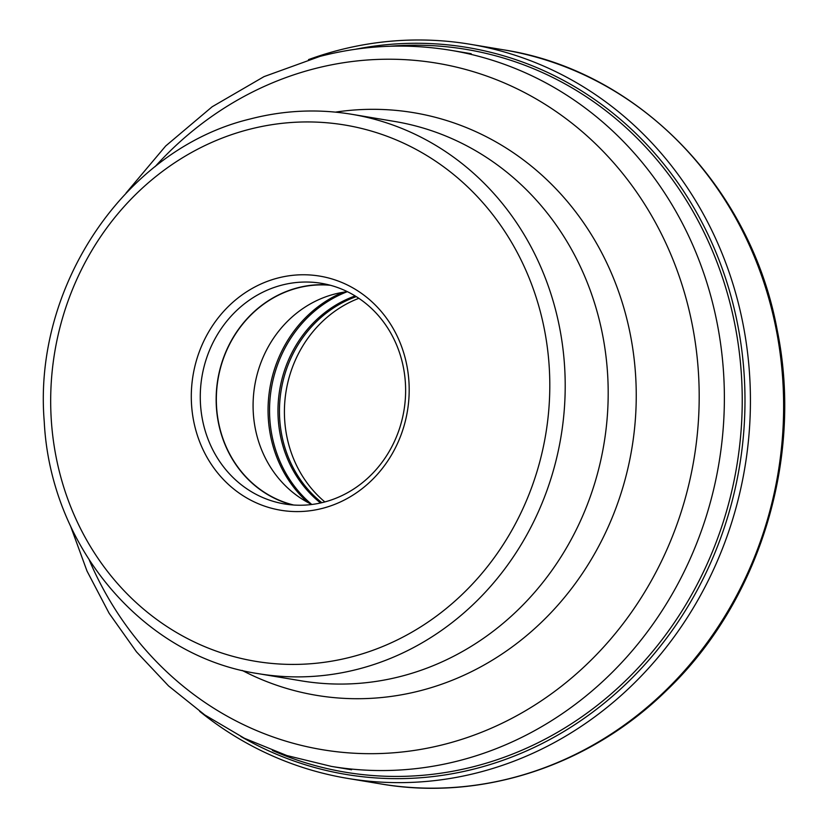 <?xml version="1.0" encoding="UTF-8"?>
<svg xmlns="http://www.w3.org/2000/svg" width="828" height="828" viewBox="0 0 828 828"><rect width="100%" height="100%" fill="white"/><g stroke="black" fill="none" stroke-linecap="round" stroke-linejoin="round"><path stroke-width="1.24" d="M199.641 711.324A372.145 340.753 -80.5 0 0 347.47 778.372A372.145 340.753 -80.5 0 0 743.016 323.976A372.145 340.753 -80.5 0 0 470.097 44.257A372.145 340.753 -80.5 0 0 308.513 59.606M401.828 676.134A283.559 259.65 99.5 0 1 301.154 680.823L258.17 673.64A283.559 259.65 -80.5 0 0 358.721 668.983A283.559 259.65 -80.5 0 0 358.845 668.952A283.559 259.65 -80.5 0 0 565.182 381.843A283.559 259.65 -80.5 0 0 351.61 114.264L394.594 121.447A283.559 259.65 99.5 0 1 608.166 389.025A283.559 259.65 99.5 0 1 401.828 676.134M277.659 278.084A118.673 108.665 99.5 0 1 406.827 365.324A118.673 108.665 99.5 0 1 322.816 508.268A118.673 108.665 99.5 0 1 193.659 421.028A118.673 108.665 99.5 0 1 277.659 278.084M403.402 367.384A111.852 102.413 99.5 0 1 324.224 502.099A111.852 102.413 99.5 0 1 284.521 503.952A111.852 102.413 99.5 0 1 202.498 419.879A111.852 102.413 99.5 0 1 281.665 285.163A111.852 102.413 99.5 0 1 321.378 283.311A111.852 102.413 99.5 0 1 403.402 367.384M329.254 284.977A111.852 102.413 -80.5 0 0 218.375 422.528A111.852 102.413 -80.5 0 0 292.512 504.935M293.712 505.018A111.645 102.227 99.5 0 1 216.356 397.316A111.645 102.227 99.5 0 1 297.583 288.009A111.645 102.227 99.5 0 1 330.413 285.287M347.387 291.684A111.645 102.227 -80.5 0 0 334.336 294.147A111.645 102.227 -80.5 0 0 253.772 392.7A111.645 102.227 -80.5 0 0 311.846 504.49M358.866 298.318A117.214 107.329 -80.5 0 0 286.157 390.826A117.214 107.329 -80.5 0 0 324.855 501.934M503.3 49.794A372.145 340.753 99.5 0 1 776.219 329.513A372.145 340.753 99.5 0 1 380.673 783.909C481.492 801.421 589.846 765.859 666.675 690.355C759.618 601.708 803.543 458.35 777.192 330.01C750.83 186.528 637.632 70.359 503.3 49.794L470.097 44.257M240.772 736.434A368.501 337.42 -80.5 0 0 606.945 700.943A368.501 337.42 -80.5 0 0 737.644 324.472A368.501 337.42 -80.5 0 0 355.564 49.235M390.071 46.244A366.421 335.516 99.5 0 1 734.933 324.824A366.421 335.516 99.5 0 1 618.899 687.002A366.421 335.516 99.5 0 1 272.433 750.468M70.473 525.873L87.012 571.061L109.141 613.31L136.475 651.843L168.55 685.926L204.764 714.926L244.467 738.297L286.923 755.56L331.335 766.386A362.985 332.37 -80.5 0 0 460.202 760.394A362.985 332.37 -80.5 0 0 724.345 392.855A362.985 332.37 -80.5 0 0 450.949 50.332L471.215 53.716M155.147 166.594A347.998 318.645 99.5 0 1 313.512 68.962A347.998 318.645 99.5 0 1 692.26 324.783A347.998 318.645 99.5 0 1 445.93 743.948A347.998 318.645 99.5 0 1 89.372 560.308M242.169 670.411A295.348 270.435 -80.5 0 0 421.307 690.448A295.348 270.435 -80.5 0 0 632.82 348.971A295.348 270.435 -80.5 0 0 335.433 112.132M248.628 129.52A271.843 248.917 -80.5 0 0 248.514 129.541A271.843 248.917 -80.5 0 0 56.087 456.921A271.843 248.917 -80.5 0 0 351.848 656.842A271.843 248.917 -80.5 0 0 351.962 656.811A271.843 248.917 -80.5 0 0 544.4 329.44A271.843 248.917 -80.5 0 0 248.628 129.52M342.906 292.315A123.072 112.691 -80.5 0 0 307.809 502.43M311.752 504.449A122.523 112.194 99.5 0 1 271.367 388.353A122.523 112.194 99.5 0 1 347.284 291.694M355.15 295.938A117.762 107.826 -80.5 0 0 279.719 389.75A117.762 107.826 -80.5 0 0 320.56 502.989M321.833 502.699A117.214 107.329 99.5 0 1 281.199 389.998A117.214 107.329 99.5 0 1 356.257 296.621M347.47 778.372L380.673 783.909M331.335 766.386L351.6 769.771M450.949 50.332C407.065 43.108 363.378 45.136 319.877 56.418L264.049 76.611L212.134 106.781L165.693 145.976L126.073 193.007M351.61 114.264C317.683 108.675 283.89 110.248 250.201 118.984C125.825 148.678 32.851 285.764 44.236 421.493C50.363 546.718 143.13 656.552 258.17 673.64"/></g></svg>
